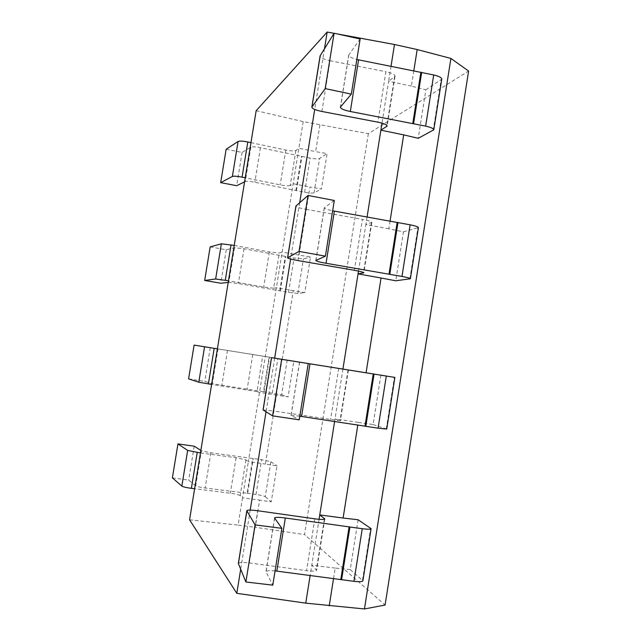 <?xml version="1.0" encoding="UTF-8"?>
<svg xmlns="http://www.w3.org/2000/svg" width="641" height="641" viewBox="0 0 641 641"><rect width="100%" height="100%" fill="white"/><g stroke="black" fill="none" stroke-linecap="round" stroke-linejoin="round"><path stroke-width="0.48" stroke-dasharray="3.21 2.4" d="M337.198 33.909L334.041 33.324M256.168 110.693L303.177 121.622L368.351 133.657L468.603 71.055M368.351 133.657L304.523 534.578L385.089 605.048M319.907 125.043L315.636 151.621L327.094 153.632L321.421 188.975L309.948 186.988L299.002 255.094L310.508 257.025L304.804 292.592L293.282 290.685L282.264 359.232L293.818 361.083L288.081 396.883L276.503 395.064L265.414 464.052L277.024 465.815L271.247 501.847L259.613 500.108L255.246 527.303L304.523 534.578M303.177 121.622L248.331 461.648L265.414 464.052M282.264 359.232L262.69 356.1L256.969 391.571L259.493 392.452L276.503 395.064M200.449 452.931L236.08 457.714L245.944 459.869L248.331 461.648L242.498 497.817L259.613 500.108M245.944 459.869L240.183 495.565L242.498 497.817L238.099 525.099L255.246 527.303M299.002 255.094L282.136 252.065L279.332 252.987L273.643 288.226L276.375 287.761L293.282 290.685M250.968 142.647L285.822 150.05C290.926 151.02 294.275 151.18 295.87 150.523L298.874 148.271L315.636 151.621M295.87 150.523L290.213 185.545L293.153 183.751L309.948 186.988M247.114 493.266L256.015 494.467C260.855 495.173 263.932 495.926 265.254 496.711L270.871 461.728L261.608 459.677L210.881 452.794L201.418 450.767L195.713 485.79C197.091 486.575 200.24 487.312 205.16 487.993L247.114 493.266L252.73 458.419M270.871 461.728L277.024 465.815M200.865 450.415L201.418 450.767M238.34 563.455C239.053 562.317 242.715 562.141 249.317 562.934L306.574 570.666C312.712 571.403 316.069 571.259 316.654 570.226L311.774 565.202L310.124 575.61M275.061 570.915C269.492 570.394 266.456 570.658 265.959 571.7L272.786 585.161M358.095 519.755L350.242 569.577L362.902 580.762M265.254 496.711L271.247 501.847M413.822 70.774L411.394 86.142L425.872 89.78L418.228 138.296M350.242 569.577L335.195 568.078L333.504 578.751M380.89 375.161L373.102 424.542L358.231 422.387L357.798 425.103M390.057 221.089L388.831 228.829L403.477 231.842L395.761 280.79M358.231 422.387L335.019 418.893L334.594 421.546M335.195 568.078L311.774 565.202L319.066 519.314M411.394 86.142L388.646 81.247L381.988 123.136M391.026 66.263L388.646 81.247L395.04 76.159C394.888 74.516 391.843 73.034 385.89 71.736L377.878 122.159M388.831 228.829L365.891 224.526L358.495 271.079M367.085 216.979L365.891 224.526L371.836 222.395C371.564 221.538 368.423 220.536 362.413 219.398L354.329 270.286M342.927 369.096L335.019 418.893L340.355 420.833L273.731 411.049L282.04 359.345M324.49 48.692L314.707 109.451M299.692 202.692L290.621 259.052M274.668 358.167L266.031 411.786M250.206 510.092L240.679 569.296M321.894 111.47L330.051 60.719C323.649 59.309 320.34 57.69 320.107 55.847M330.051 60.719L385.89 71.736M425.872 89.78L441.753 79.139M360.138 38.997L348.744 54.942C348.808 56.568 351.516 58.075 356.861 59.461M226.137 149.281L242.114 152.422L250.839 147.166C252.418 146.597 255.623 146.773 260.446 147.702L310.132 158.095C314.899 158.952 318.04 159.088 319.571 158.495L327.094 153.632M244.582 181.86L245.239 181.539C246.801 181.107 249.998 181.339 254.838 182.244L304.635 192.244C309.411 193.085 312.552 193.286 314.05 192.829L321.421 188.975M290.213 185.545C288.642 186.05 285.301 185.826 280.189 184.88L245.247 177.773M242.114 152.422L236.689 185.698M189.568 519.803L238.099 525.099M172.397 477.882L188.694 480.093L195.713 485.79M240.183 495.565C238.821 494.724 235.535 493.939 230.343 493.209L194.624 488.738M194.215 446.208L188.694 480.093M263.483 391.739L281.623 394.784L287.2 360.018L217.996 348.936L212.331 383.743L263.483 391.739L269.06 357.109M287.2 360.018L293.818 361.083M217.996 348.936L262.69 356.1M263.066 409.92L273.731 411.049M299.812 416.209L291.006 415.368L299.227 419.831M373.102 424.542L386.747 429.053M281.623 394.784L288.081 396.883M188.59 378.871L204.791 381.363L212.331 383.743M256.969 391.571L211.602 384.424M210.28 347.686L204.791 381.363M297.921 260.567L306.158 209.343C299.7 208.117 296.286 207.019 295.91 206.049M306.158 209.343L362.413 219.398M403.477 231.842L418.413 227.587M334.306 200.473L324.25 207.82C324.442 208.67 327.247 209.655 332.663 210.793M210.168 246.889L226.241 249.758L234.47 247.738L244.029 248.764L294.059 258.002L303.433 258.94L310.508 257.025M234.237 245.415L269.348 251.953L279.332 252.987M228.212 282.393L238.38 283.522L288.53 292.36L297.889 293.49L304.804 292.592M273.643 288.226L263.683 287.008L228.476 280.766M226.241 249.758L220.784 283.234M249.317 562.934L257.706 510.749M274.644 518.216L266.023 572.004M362.502 580.081L370.666 528.12M394.576 76.816L386.86 125.42M348.92 54.549L340.547 106.815M433.188 130.468L441.128 79.917M314.05 192.829L319.571 158.495M295.902 190.569L301.414 156.364M296.438 190.673L301.951 156.476M304.635 192.244L310.132 158.095M260.446 147.702L254.838 182.244M250.839 147.166L245.239 181.539M285.822 150.05L280.189 184.88M324.378 519.226L316.374 569.673M314.819 518.825L306.574 570.666M256.015 494.467L261.608 459.677M247.666 493.338L253.275 458.499M210.881 452.794L205.16 487.993M236.08 457.714L230.343 493.209M348.071 369.913L340.018 420.648M338.728 368.423L330.564 419.783M299.635 362.181L291.102 415.456M386.275 428.829L394.375 377.341M272.321 393.101L277.882 358.519M264.02 391.827L269.605 357.197M227.507 350.459L221.818 385.433M252.762 354.505L247.065 389.784M371.427 222.699L363.527 272.489M324.394 207.628L315.941 260.398M409.839 278.963L417.86 227.948M297.889 293.49L303.433 258.94M279.74 290.846L285.285 256.424M280.285 290.934L285.83 256.528M288.53 292.36L294.059 258.002M244.029 248.764L238.38 283.522M234.47 247.738L228.837 282.328M269.348 251.953L263.683 287.008M274.564 517.984L265.959 571.7M395.04 76.159L387.116 126.101M348.744 54.942L340.379 107.143M324.795 518.898L316.654 570.226M348.424 369.969L340.355 420.833M299.531 362.165L291.006 415.368M371.836 222.395L363.84 272.794M324.25 207.82L315.813 260.518"/><path stroke-width="0.96" d="M450.903 58.427L364.465 608.95L385.089 605.048L468.603 71.055L450.903 58.427L417.179 49.549L394.479 44.501L337.198 33.909M334.041 33.324L327.166 32.05L256.168 110.693L189.568 519.803L236.809 593.326L305.749 603.141L364.465 608.95M357.798 425.103L343.111 518.032L319.763 514.939L324.795 518.898C324.258 519.651 320.933 519.627 314.819 518.825L257.706 510.749C251.128 509.891 247.498 509.875 246.833 510.701L255.062 524.883L245.888 581.98L238.34 563.455L246.833 510.701M343.111 518.032L358.095 519.755L371.091 528.641C370.674 529.354 367.734 529.378 362.245 528.713L285.325 517.992L276.832 571.131L275.061 570.915M255.062 524.883L281.872 528.344L274.564 517.984C275.205 517.135 278.795 517.143 285.325 517.992M200.449 452.931L187.661 450.439L177.95 443.901L194.215 446.208L200.865 450.415M281.872 528.344L272.786 585.161L245.888 581.98M371.091 528.641L362.902 580.762C362.445 581.74 359.465 581.924 353.96 581.331L276.832 571.131M417.179 49.549L413.822 70.774M333.504 578.751L329.226 605.857M401.971 276.455L410.104 224.807L334.386 211.121L326.053 263.267L401.971 276.455C407.356 277.449 410.16 278.218 410.376 278.755L395.761 280.79L381.058 277.994L366.075 372.79L394.864 377.421L309.972 363.832L301.558 416.466L299.812 416.209M425.64 126.133L433.701 74.965L358.575 59.837L350.315 111.494L425.64 126.133C430.968 127.327 433.685 128.561 433.781 129.835L418.228 138.296L403.686 134.874L390.057 221.089M334.594 421.546L319.066 519.314M310.124 575.61L305.749 603.141M381.058 277.994L358.047 273.891L342.927 369.08L366.075 372.79M394.479 44.501L391.026 66.263M403.686 134.874L380.874 130.179L367.085 216.979M381.988 123.136L380.874 130.179L387.116 126.101C386.924 124.723 383.839 123.409 377.878 122.159L321.894 111.47C315.468 110.124 312.127 108.682 311.846 107.135L320.107 55.847L334.105 33.22L325.203 88.602L311.846 107.135M358.495 271.079L358.047 273.891L363.84 272.794C363.519 272.209 360.346 271.367 354.329 270.286L297.921 260.567C291.447 259.405 287.993 258.483 287.569 257.818L295.91 206.049L308.025 195.457L299.035 251.4L287.569 257.818M327.166 32.05L324.49 48.692M314.707 109.451L299.692 202.692M290.621 259.052L274.668 358.167M266.031 411.786L250.206 510.092M240.679 569.296L236.809 593.326M433.701 74.965C439.013 76.231 441.697 77.617 441.753 79.139L433.781 129.835M356.861 59.461L358.575 59.837M350.315 111.494C343.945 110.156 340.635 108.706 340.379 107.143L351.316 94.123L360.138 38.997L334.105 33.22M250.968 142.647L247.803 141.973C242.883 141.028 239.646 140.86 238.091 141.461L226.137 149.281L220.68 182.645L236.689 185.698L244.582 181.86M351.316 94.123L325.203 88.602M245.247 177.773L242.082 177.132C237.146 176.211 233.917 175.979 232.379 176.443L220.68 182.645M194.624 488.738L191.387 488.338C186.371 487.641 183.19 486.896 181.844 486.086L172.397 477.882L177.95 443.901M309.972 363.832L281.679 359.337L272.593 415.849L263.066 409.92L271.488 357.662L342.927 369.08M271.488 357.662L281.679 359.337M217.395 348.84L194.111 345.098L217.395 348.84M308.225 363.583L299.227 419.831L272.593 415.849M394.864 377.421L386.747 429.053L378.078 428.18L301.558 416.466M211.602 384.424L198.798 382.212L188.59 378.871L194.111 345.098M410.104 224.807C415.472 225.872 418.244 226.802 418.413 227.587L410.376 278.755M332.663 210.793L334.386 211.121M326.053 263.267C319.619 262.105 316.205 261.191 315.813 260.518L325.404 256.16L334.306 200.473L308.025 195.457M234.237 245.415L221.385 243.796L210.168 246.889L204.679 280.462L220.784 283.234L228.212 282.393M325.404 256.16L299.035 251.4M228.476 280.766L215.64 279.003L204.679 280.462M238.372 563.687L246.881 510.885M340.756 579.728L349.081 526.982M341.573 579.833L349.898 527.094M353.96 581.331L362.245 528.713M386.86 125.42L386.667 126.638M311.959 106.879L320.236 55.535M412.788 123.465L420.881 72.177M413.589 123.625L421.682 72.345M232.379 176.443L238.091 141.461M242.082 177.132L247.803 141.973M324.498 518.473L324.378 519.226M181.844 486.086L187.661 450.439M191.387 488.338L197.22 452.498M263.13 409.992L271.56 357.678M364.985 426.209L373.238 373.959M365.803 426.337L374.056 374.088M378.078 428.18L386.291 376.051M198.798 382.212L204.575 346.789M208.389 383.935L214.19 348.327M363.527 272.489L363.447 272.978M287.665 257.722L296.014 205.897M388.999 274.132L397.172 222.363M389.808 274.268L397.981 222.515M215.64 279.003L221.385 243.796M225.287 280.205L231.048 244.822"/></g></svg>
